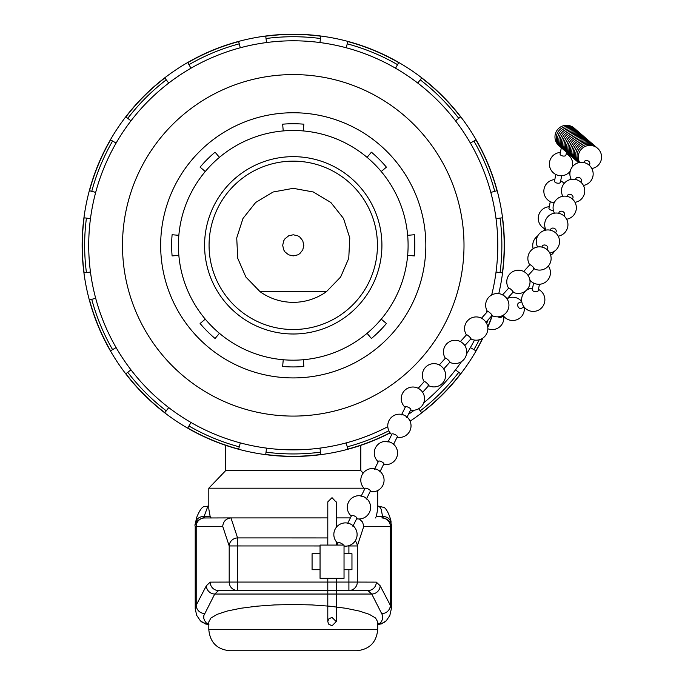 <?xml version="1.0" encoding="UTF-8"?>
<svg xmlns="http://www.w3.org/2000/svg" width="685" height="685" viewBox="0 0 685 685"><rect width="100%" height="100%" fill="white"/><g stroke="black" fill="none" stroke-linecap="round" stroke-linejoin="round"><path stroke-width="1.03" d="M293.248 161.146A84.186 84.186 0 0 1 366.158 287.426A84.186 84.186 0 0 1 220.347 287.426A84.186 84.186 0 0 1 293.248 161.146M260.086 291.699L245.872 277.04L237.746 258.313L236.727 237.918L242.969 218.481L255.651 202.486L273.161 191.988L293.248 188.332L313.336 191.988L330.846 202.486L343.527 218.481L349.77 237.918L348.751 258.313L340.625 277.04L326.411 291.699L260.086 291.699A57.001 57.001 0 0 0 326.411 291.699M320.049 553.737L312.069 553.737L312.069 569.697L320.049 569.689L312.069 569.697M351.962 569.697L344.033 569.706L351.962 569.697L351.962 553.737L344.033 553.737M208.805 624.489L206.536 623.273L204.55 620.499L203.805 618.409L203.822 615.61L214.739 594.041L218.583 590.564L237.584 590.513L237.584 537.913A8.443 7.989 161.7 0 0 229.192 545.945L229.192 582.07L210.184 582.122L206.348 585.769L196.193 605.24L196.193 526.422A8.443 8.4 -90.2 0 1 204.567 517.98C204.858 516.499 193.101 521.251 195.225 526.431L222.711 526.345C223.259 521.362 226.016 518.545 230.965 517.911L327.79 517.903M336.241 517.903L350.377 517.903M335.522 590.513L327.79 590.513L335.522 590.513M360.807 445.353L360.807 470.604L225.69 470.604L208.805 488.191L208.805 509.006L210.149 516.49L211.168 517.988M356.585 650.75L229.912 650.75L356.585 650.75C369.412 649.5 376.45 642.462 377.7 629.635L208.805 629.635C210.055 642.462 217.085 649.5 229.912 650.75M208.805 629.635L208.805 621.894L210.92 618.024L217.162 614.342L227.223 611.046L240.598 608.289L256.61 606.216L274.454 604.932L293.248 604.495L312.043 604.932L329.887 606.216L345.899 608.289L359.274 611.046L369.335 614.342L375.577 618.024L377.7 621.894L377.7 629.635M364 488.191L208.805 488.191M360.807 470.604L363.204 473.095M359.368 518.982L362.562 522.073L363.795 526.345L391.306 526.431L391.315 608.862L389.833 615.507L386.314 620.704A8.443 8.134 -137.5 0 1 380.089 623.273L377.7 624.489M375.337 517.988L376.348 516.49L377.692 509.006L377.7 490.554M377.7 506.001L380.218 507.397L381.254 509.546L382.864 517.988L382.007 517.98M391.315 608.862L390.347 605.335L380.158 585.769L376.313 582.122L357.305 582.07L357.305 545.962A8.443 7.989 -161.7 0 0 355.224 540.876M204.592 613.512A8.443 8.229 -152.5 0 1 196.193 605.24L195.225 608.777L196.689 615.361L200.354 620.747L205.286 623.924L207.898 624.318M348.905 569.697L348.905 590.513L367.922 590.564L371.758 594.041L382.718 615.678L382.744 618.452L381.648 621.218L380.089 623.273L377.7 623.273M195.43 524.727L195.696 522.561A8.443 6.936 6 0 1 195.696 522.561A8.443 6.936 6 0 1 204.087 516.49L207.898 506.172L208.805 506.001M348.905 545.645L348.905 553.737M195.696 522.561L196.338 518.297C199.703 509.751 202.683 505.838 205.286 506.558L207.898 506.172M208.805 623.273L206.536 623.273A8.443 8.126 137.1 0 1 200.354 620.747M376.348 516.49L382.487 516.49A8.443 6.936 -5.8 0 1 390.887 522.595L390.887 522.595A8.443 6.936 -5.8 0 1 390.887 522.612L391.152 524.847M231.196 517.903L204.592 517.98A8.443 8.4 -90.2 0 0 204.567 517.98L203.685 517.988L204.087 516.49L210.149 516.49M408.097 245.333A114.849 114.849 0 0 0 235.828 145.871A114.849 114.849 0 0 0 235.828 344.795A114.849 114.849 0 0 0 408.097 245.333M407.661 255.342L414.391 255.933A121.605 121.605 0 0 0 414.391 234.732L407.661 235.323L414.391 234.732L414.391 255.933M283.239 130.921L282.648 124.19L283.239 130.921M381.228 171.507L386.408 167.166A121.605 121.605 0 0 0 371.416 152.181L367.074 157.353M303.258 130.921L303.849 124.19A121.605 121.605 0 0 0 282.648 124.19M219.423 157.353L215.081 152.181A121.605 121.605 0 0 0 200.097 167.166L205.269 171.507M178.836 235.323L172.106 234.732A121.605 121.605 0 0 0 172.106 255.933L178.836 255.342M205.269 319.159L200.097 323.5A121.605 121.605 0 0 0 215.081 338.493L219.423 333.312M283.239 359.745L282.648 366.475A121.605 121.605 0 0 0 303.849 366.475L303.258 359.745M367.074 333.312L371.416 338.493A121.605 121.605 0 0 0 386.408 323.5L381.228 319.159M293.248 156.66A88.673 88.673 0 0 1 370.037 289.669A88.673 88.673 0 0 1 216.46 289.669A88.673 88.673 0 0 1 293.248 156.66M498.766 293.651A211.117 211.117 0 0 0 259.829 36.879A211.117 211.117 0 0 0 92.715 311.332A211.117 211.117 0 0 0 390.167 432.894M410.075 421.181A211.117 211.117 0 0 0 482.925 338.039M487.771 327.396A211.117 211.117 0 0 0 492.301 315.699M425.83 245.333A132.582 132.582 0 0 0 226.958 130.51A132.582 132.582 0 0 0 226.958 360.156A132.582 132.582 0 0 0 425.83 245.333M491.659 295.012A204.532 204.532 0 0 0 496.034 272.031A204.532 204.532 0 0 1 491.659 295.012A204.532 204.532 0 0 0 496.034 272.031L502.379 272.87A210.937 210.937 0 0 0 502.379 217.804L496.034 218.635A204.532 204.532 0 0 0 490.811 192.399L496.993 190.738A210.937 210.937 0 0 0 475.921 139.868L470.381 143.071A204.532 204.532 0 0 0 455.516 120.825L460.594 116.921A210.937 210.937 0 0 0 421.66 77.987L417.764 83.065A204.532 204.532 0 0 0 395.519 68.2L398.713 62.66A210.937 210.937 0 0 0 347.843 41.588L346.19 47.77A204.532 204.532 0 0 0 319.946 42.547L320.785 36.202A210.937 210.937 0 0 0 265.72 36.202L266.551 42.547A204.532 204.532 0 0 0 240.315 47.77L238.654 41.588A210.937 210.937 0 0 0 187.784 62.66L190.987 68.2A204.532 204.532 0 0 0 168.741 83.065L164.837 77.987A210.937 210.937 0 0 0 125.903 116.921L130.981 120.825A204.532 204.532 0 0 0 116.116 143.071L110.576 139.868A210.937 210.937 0 0 0 89.504 190.738L95.686 192.399A204.532 204.532 0 0 0 90.463 218.635L84.118 217.804A210.937 210.937 0 0 0 84.118 272.87L90.463 272.031A204.532 204.532 0 0 0 387.796 426.704M496.034 272.031A204.532 204.532 0 0 0 116.116 143.071A204.532 204.532 0 0 0 95.686 298.275L91.747 299.328A208.608 208.608 0 0 0 112.588 349.641L116.116 347.603A204.532 204.532 0 0 0 130.981 369.849L127.752 372.323A208.608 208.608 0 0 0 166.258 410.837L168.741 407.601A204.532 204.532 0 0 0 190.987 422.465L188.949 425.993A208.608 208.608 0 0 0 239.253 446.834L240.315 442.895A204.532 204.532 0 0 0 266.551 448.118L266.02 452.16A208.608 208.608 0 0 0 320.477 452.16L319.946 448.118A204.532 204.532 0 0 0 346.19 442.895L347.244 446.834A208.608 208.608 0 0 0 388.857 430.745M492.13 315.622A210.937 210.937 0 0 1 487.729 327.019M482.617 338.253A210.937 210.937 0 0 1 475.921 350.797L470.381 347.603A204.532 204.532 0 0 0 474.517 340.068M418.646 408.748L421.66 412.678A210.937 210.937 0 0 0 460.594 373.745L455.516 369.849A204.532 204.532 0 0 0 461.51 361.62A204.532 204.532 0 0 1 455.516 369.849A204.532 204.532 0 0 0 461.51 361.62M466.536 353.982A204.532 204.532 0 0 0 470.381 347.603A204.532 204.532 0 0 1 466.536 353.982A204.532 204.532 0 0 0 470.381 347.603M390.048 432.749A210.937 210.937 0 0 1 347.843 449.077L347.244 446.834M320.477 452.16L320.785 454.463A210.937 210.937 0 0 1 265.72 454.463L266.02 452.16M239.253 446.834L238.654 449.077A210.937 210.937 0 0 1 187.784 428.005L188.949 425.993M166.258 410.837L164.837 412.678A210.937 210.937 0 0 1 125.903 373.745L127.752 372.323M112.588 349.641L110.576 350.797A210.937 210.937 0 0 1 89.504 299.927L91.747 299.328M423.732 402.84A204.532 204.532 0 0 0 455.516 369.849M486.299 312.891A204.532 204.532 0 0 0 487.052 310.716M408.423 414.356A204.532 204.532 0 0 0 414.322 410.187A204.532 204.532 0 0 1 408.423 414.356M414.442 235.323L414.391 234.732M293.248 255.89L297.829 254.846L299.833 253.587L302.761 249.914L303.806 245.333L302.761 240.752L299.833 237.078L297.829 235.82L293.248 234.775L288.668 235.82L284.994 238.748L283.736 240.752L282.691 245.333L283.736 249.914L284.994 251.917L288.668 254.846L293.248 255.89M547.187 249.734L547.623 248.852A2.988 2.415 -153.6 0 0 547.649 248.783A2.988 2.415 -153.6 0 0 545.979 245.341A2.988 2.415 -153.6 0 0 542.263 246.18L541.826 247.062M555.586 232.832L556.023 231.95A2.988 2.415 -153.6 0 0 556.057 231.89A2.988 2.415 -153.6 0 0 554.388 228.439A2.988 2.415 -153.6 0 0 550.671 229.278M583.851 162.559L584.288 161.677A2.988 2.415 26.4 0 1 588.004 160.838A2.988 2.415 26.4 0 1 589.674 164.28A2.988 2.415 26.4 0 1 589.639 164.349L589.211 165.222M581.24 181.251A2.988 2.415 -153.6 0 0 581.274 181.182A2.988 2.415 -153.6 0 0 579.604 177.732A2.988 2.415 -153.6 0 0 575.888 178.571L575.443 179.461M572.403 199.027L572.84 198.145A2.988 2.415 -153.6 0 0 572.865 198.085A2.988 2.415 -153.6 0 0 571.196 194.634A2.988 2.415 -153.6 0 0 567.48 195.473L567.043 196.364M563.995 215.929L564.431 215.047A2.988 2.415 -153.6 0 0 564.466 214.987A2.988 2.415 -153.6 0 0 562.787 211.537A2.988 2.415 -153.6 0 0 559.08 212.376L558.635 213.266M561.332 147.746L560.073 153.911A2.988 1.481 11.6 0 0 562.685 155.966A2.988 1.481 11.6 0 0 565.93 155.118A2.988 1.481 11.6 0 0 565.947 155.024M555.852 174.495L554.507 181.054A2.988 1.481 11.6 0 0 557.128 183.109A2.988 1.481 11.6 0 0 560.373 182.261A2.988 1.481 11.6 0 0 560.381 182.167M538.145 290.74A2.988 1.481 -168.4 0 1 538.127 290.834A2.988 1.481 -168.4 0 1 534.882 291.673A2.988 1.481 -168.4 0 1 532.271 289.618M550.295 201.63L548.95 208.197A2.988 1.481 11.6 0 0 550.278 209.815A2.988 1.481 11.6 0 0 553.36 210.329M518.768 302.924A2.988 2.123 66.1 0 0 517.98 306.495A2.988 2.123 66.1 0 0 521.131 308.421M498.26 316.787A2.988 2.123 66.1 0 0 500.607 317.506M428.074 385.295A2.988 0.497 -137.9 0 0 428.776 385.509A2.988 0.497 -137.9 0 0 427.954 384.199A2.988 0.497 -137.9 0 0 424.632 381.519A2.988 0.497 -137.9 0 0 424.323 381.502L418.098 388.404M428.767 385.509L422.534 392.411A2.988 0.497 -137.9 0 0 422.251 391.743A2.988 0.497 -137.9 0 0 418.792 388.618A2.988 0.497 -137.9 0 0 418.415 388.421M449.172 361.937A2.988 0.497 -137.9 0 0 449.874 362.142L443.64 369.052A2.988 0.497 -137.9 0 0 443.358 368.376A2.988 0.497 -137.9 0 0 442.827 367.742A2.988 0.497 -137.9 0 0 439.898 365.251A11.636 11.636 0 0 0 424.229 381.613M449.874 362.142A2.988 0.497 -137.9 0 0 449.06 360.841A2.988 0.497 -137.9 0 0 446.817 358.82A2.988 0.497 -137.9 0 0 445.43 358.144L439.196 365.036M470.278 338.578A2.988 0.497 -137.9 0 0 470.98 338.784L464.738 345.685A2.988 0.497 -137.9 0 0 464.456 345.017A2.988 0.497 -137.9 0 0 463.925 344.384A2.988 0.497 -137.9 0 0 460.996 341.892A11.636 11.636 0 0 0 445.327 358.255M533.581 268.486A2.988 0.497 -137.9 0 0 534.283 268.7A2.988 0.497 -137.9 0 0 533.469 267.398A2.988 0.497 -137.9 0 0 530.31 264.778A2.988 0.497 -137.9 0 0 529.839 264.701L523.605 271.594M534.283 268.7L528.049 275.601A2.988 0.497 -137.9 0 0 527.767 274.933A2.988 0.497 -137.9 0 0 527.236 274.291A2.988 0.497 -137.9 0 0 524.308 271.808A11.636 11.636 0 0 0 508.638 288.171M512.483 291.853A2.988 0.497 -137.9 0 0 513.185 292.058A2.988 0.497 -137.9 0 0 512.363 290.757A2.988 0.497 -137.9 0 0 510.128 288.736A2.988 0.497 -137.9 0 0 508.732 288.06L502.507 294.952M513.185 292.067L506.951 298.968A2.988 0.497 -137.9 0 0 506.66 298.292A2.988 0.497 -137.9 0 0 506.129 297.658A2.988 0.497 -137.9 0 0 503.21 295.166A11.636 11.636 0 0 0 487.532 311.529M491.376 315.211A2.988 0.497 -137.9 0 0 492.078 315.425A2.988 0.497 -137.9 0 0 491.265 314.115A2.988 0.497 -137.9 0 0 489.03 312.095A2.988 0.497 -137.9 0 0 487.634 311.418L481.401 318.319M492.078 315.425L485.845 322.327A2.988 0.497 -137.9 0 0 485.562 321.65A2.988 0.497 -137.9 0 0 485.031 321.017A2.988 0.497 -137.9 0 0 482.103 318.534A11.636 11.636 0 0 0 466.434 334.888M470.98 338.784A2.988 0.497 -137.9 0 0 470.158 337.482A2.988 0.497 -137.9 0 0 467.923 335.462A2.988 0.497 -137.9 0 0 466.528 334.785L460.303 341.678M410.803 409.553A2.988 0.933 -153.6 0 0 410.803 409.193A2.988 0.933 -153.6 0 0 407.643 406.993A2.988 0.933 -153.6 0 0 405.46 406.873M320.049 578.328L320.049 545.08L344.033 545.08L344.033 578.328L320.049 578.328M343.39 545.08A2.988 0.933 -153.6 0 0 340.685 543.059A2.988 0.933 -153.6 0 0 338.048 542.777A2.988 0.933 -153.6 0 0 338.013 542.931M352.895 525.934A2.988 0.933 -153.6 0 0 350.206 523.914A2.988 0.933 -153.6 0 0 347.552 523.605M356.876 518.271A2.988 0.933 -153.6 0 0 356.876 517.903A2.988 0.933 -153.6 0 0 354.188 515.891A2.988 0.933 -153.6 0 0 351.533 515.582L347.543 523.623M366.372 498.757A2.988 0.933 -153.6 0 0 363.684 496.736A2.988 0.933 -153.6 0 0 361.029 496.428M406.821 417.225A2.988 0.933 -153.6 0 0 404.133 415.204A2.988 0.933 -153.6 0 0 401.478 414.896M393.353 444.745L397.334 436.722A2.988 0.933 -153.6 0 0 397.317 436.371A2.988 0.933 -153.6 0 0 394.628 434.358A2.988 0.933 -153.6 0 0 391.974 434.05M393.336 444.402A2.988 0.933 -153.6 0 0 390.647 442.382A2.988 0.933 -153.6 0 0 387.993 442.073M379.867 471.922L383.848 463.899A2.988 0.933 -153.6 0 0 383.84 463.548A2.988 0.933 -153.6 0 0 381.151 461.536A2.988 0.933 -153.6 0 0 378.497 461.228L374.507 469.268A2.988 0.933 -153.6 0 1 377.17 469.559A2.988 0.933 -153.6 0 1 379.858 471.58M370.362 491.094A2.988 0.933 -153.6 0 0 370.354 490.725A2.988 0.933 -153.6 0 0 367.665 488.713A2.988 0.933 -153.6 0 0 365.011 488.405L361.029 496.445M237.584 582.07L229.192 582.07A8.443 8.4 89.8 0 0 237.584 590.513L348.905 590.513A8.443 8.4 -89.8 0 0 357.305 582.07L237.584 582.07M327.79 537.93L237.584 537.913L230.965 517.911M376.313 582.122A8.443 8.4 90.2 0 1 367.922 590.564L218.583 590.564A8.443 8.4 -90.2 0 1 210.184 582.122M206.348 585.769A8.443 8.229 -152.5 0 0 214.739 594.041L371.758 594.041A8.443 8.229 152.5 0 0 380.158 585.769M391.315 526.431C392.633 520.129 381.117 516.567 381.982 517.98L381.982 517.98A8.443 8.4 90.2 0 1 390.347 526.422L390.347 605.335A8.443 8.229 152.5 0 1 381.956 613.606M222.711 526.345L229.192 545.945L320.049 545.962M347.62 545.962L357.305 545.962L363.795 526.345M90.463 272.031A204.532 204.532 0 0 0 95.686 298.275M500.076 272.561A208.608 208.608 0 0 0 500.076 218.104M494.75 191.338A208.608 208.608 0 0 0 473.909 141.033M458.753 118.342A208.608 208.608 0 0 0 420.239 79.837M397.557 64.673A208.608 208.608 0 0 0 347.244 43.831M320.477 38.514A208.608 208.608 0 0 0 266.02 38.514M239.253 43.831A208.608 208.608 0 0 0 188.949 64.673M166.258 79.837A208.608 208.608 0 0 0 127.752 118.342M112.588 141.033A208.608 208.608 0 0 0 91.747 191.338M86.43 218.104A208.608 208.608 0 0 0 86.43 272.561M420.239 410.837A208.608 208.608 0 0 0 458.753 372.323M473.909 349.641A208.608 208.608 0 0 0 479.252 339.777M486.667 323.483A208.608 208.608 0 0 0 488.105 319.826M464.002 245.333A170.753 170.753 0 0 1 300.698 415.923A170.753 170.753 0 0 1 123.146 260.214A170.753 170.753 0 0 1 270.96 76.044A170.753 170.753 0 0 1 464.002 245.333M116.116 347.603A204.532 204.532 0 0 0 130.981 369.849M95.686 192.399A204.532 204.532 0 0 0 90.463 218.635M168.741 407.601A204.532 204.532 0 0 0 190.987 422.465M130.981 120.825A204.532 204.532 0 0 0 116.116 143.071M240.315 442.895A204.532 204.532 0 0 0 266.551 448.118M190.987 68.2A204.532 204.532 0 0 0 168.741 83.065M266.551 42.547A204.532 204.532 0 0 0 240.315 47.77M346.19 47.77A204.532 204.532 0 0 0 319.946 42.547M417.764 83.065A204.532 204.532 0 0 0 395.519 68.2M336.241 502.173L332.019 497.67L327.79 501.891L327.79 545.08M336.241 545.08L336.241 541.604M336.241 527.45L336.241 501.891M327.79 532.639L327.79 501.891M336.241 578.328L336.241 590.932M327.79 578.328L327.79 621.578L328.646 624.121L332.019 625.807L336.241 621.578L336.241 590.513M327.79 590.513L327.79 621.578L328.646 619.043L331.951 617.356L336.241 621.578M225.69 445.353L225.69 470.604M195.225 526.431L195.225 608.777M386.314 620.704L381.596 623.847L377.803 624.489M208.908 506.001L205.483 506.498M208.908 624.489L205.483 623.992M377.803 506.001L382.932 507.208C386.922 506.592 392.103 522.338 390.887 522.595M204.567 517.98L231.222 517.903M549.798 253.048A11.636 11.636 0 0 0 558.506 246.36A11.636 11.636 0 0 0 547.555 229.937A11.636 11.636 0 0 0 537.605 246.985M550.671 229.287L550.235 230.169M558.198 236.145A11.636 11.636 0 0 0 566.915 229.458A11.636 11.636 0 0 0 555.955 213.035A11.636 11.636 0 0 0 546.013 230.083M583.414 185.438A11.636 11.636 0 0 0 592.131 178.751A11.636 11.636 0 0 0 581.171 162.328A11.636 11.636 0 0 0 571.221 179.376M581.24 181.242L580.803 182.124M575.006 202.34A11.636 11.636 0 0 0 583.723 195.653A11.636 11.636 0 0 0 572.771 179.23A11.636 11.636 0 0 0 562.822 196.278M566.606 219.243A11.636 11.636 0 0 0 575.314 212.555A11.636 11.636 0 0 0 564.363 196.133A11.636 11.636 0 0 0 554.413 213.181M591.823 168.536A11.636 11.636 0 0 0 601.49 155.735A11.636 11.636 0 0 0 589.177 145.443A11.636 11.636 0 0 0 579.63 162.473M596.858 147.712A11.636 11.636 0 0 0 579.082 162.585M595.565 146.59A11.636 11.636 0 0 0 575.725 155.555A11.636 11.636 0 0 0 578.739 162.662M591.677 143.242A11.636 11.636 0 0 0 571.838 152.198A11.636 11.636 0 0 0 576.513 160.812M592.97 144.355A11.636 11.636 0 0 0 573.131 153.32A11.636 11.636 0 0 0 577.815 161.934M594.272 145.477A11.636 11.636 0 0 0 574.424 154.433A11.636 11.636 0 0 0 578.645 162.688M590.384 142.12A11.636 11.636 0 0 0 570.537 151.085A11.636 11.636 0 0 0 575.22 159.699M589.083 141.007A11.636 11.636 0 0 0 572.043 141.632A11.636 11.636 0 0 0 573.927 158.577M587.79 139.886A11.636 11.636 0 0 0 570.751 140.511A11.636 11.636 0 0 0 572.626 157.456M583.903 136.529A11.636 11.636 0 0 0 566.863 137.154A11.636 11.636 0 0 0 568.738 154.108M585.196 137.651A11.636 11.636 0 0 0 568.156 138.276A11.636 11.636 0 0 0 570.04 155.221M586.497 138.764A11.636 11.636 0 0 0 569.458 139.398A11.636 11.636 0 0 0 571.333 156.343M582.61 135.416A11.636 11.636 0 0 0 565.57 136.041A11.636 11.636 0 0 0 567.445 152.986M581.308 134.294A11.636 11.636 0 0 0 564.269 134.919A11.636 11.636 0 0 0 566.153 151.873M580.015 133.181A11.636 11.636 0 0 0 562.976 133.806A11.636 11.636 0 0 0 564.851 150.751M576.128 129.825A11.636 11.636 0 0 0 559.088 130.45A11.636 11.636 0 0 0 560.964 147.395M577.421 130.938A11.636 11.636 0 0 0 560.381 131.571A11.636 11.636 0 0 0 562.265 148.517M578.722 132.059A11.636 11.636 0 0 0 561.683 132.685A11.636 11.636 0 0 0 563.558 149.63M574.835 128.703A11.636 11.636 0 0 0 557.796 129.328A11.636 11.636 0 0 0 559.671 146.282M565.93 155.11L566.521 152.224M572.36 166.789A11.636 11.636 0 0 0 566.23 153.663M560.364 152.455A11.636 11.636 0 0 0 550.731 169.478A11.636 11.636 0 0 0 570.211 171.25M560.373 182.253L561.717 175.694M564.149 183.452A11.636 11.636 0 0 0 560.672 180.806M554.807 179.598A11.636 11.636 0 0 0 543.847 190.91A11.636 11.636 0 0 0 554.199 202.786M538.127 290.825L539.472 284.258M532.262 289.627L533.606 283.059M529.907 280.156A11.636 11.636 0 0 0 550.397 273.615A11.636 11.636 0 0 0 548.36 266.011M537.708 235.957A11.636 11.636 0 0 0 533.17 248.698M550.689 255.265A11.636 11.636 0 0 0 554.55 251.112M544.387 230.477L544.729 228.773M549.242 206.742A11.636 11.636 0 0 0 545.568 229.158M532.562 288.171A11.636 11.636 0 0 0 524.641 307.625A11.636 11.636 0 0 0 542.52 306.803A11.636 11.636 0 0 0 538.427 289.37M518.733 302.933L521.747 301.606M521.157 308.404L524.171 307.077M503.03 315.314A11.636 11.636 0 0 0 524.222 307.145M521.73 301.511A11.636 11.636 0 0 0 507.302 298.574M500.641 317.489L503.646 316.162M487.823 328.74A11.636 11.636 0 0 0 503.706 316.23M428.664 385.629A11.636 11.636 0 0 0 443.358 368.376M449.771 362.262A11.636 11.636 0 0 0 464.456 345.017M534.18 268.82A11.636 11.636 0 0 0 549.884 263.708A11.636 11.636 0 0 0 530.806 250.727A11.636 11.636 0 0 0 529.736 264.804M513.074 292.178A11.636 11.636 0 0 0 527.767 274.933M491.976 315.545A11.636 11.636 0 0 0 506.66 298.292M470.869 338.904A11.636 11.636 0 0 0 485.562 321.65M418.792 388.618A11.636 11.636 0 0 0 405.203 407.378M410.563 410.041A11.636 11.636 0 0 0 422.251 391.743M338.048 542.768L336.9 545.08M344.033 546.073A11.636 11.636 0 0 0 356.268 530.19A11.636 11.636 0 0 0 338.75 525.027A11.636 11.636 0 0 0 337.799 543.274M356.885 518.254L352.903 526.277M356.637 518.75A11.636 11.636 0 0 0 369.754 503.004A11.636 11.636 0 0 0 352.227 497.849A11.636 11.636 0 0 0 351.277 516.096M405.451 406.881L401.47 414.913M410.812 409.544L406.83 417.567M397.086 437.218A11.636 11.636 0 0 0 410.195 421.472A11.636 11.636 0 0 0 392.676 416.317A11.636 11.636 0 0 0 391.726 434.564M391.974 434.059L387.984 442.09M383.6 464.396A11.636 11.636 0 0 0 396.718 448.649A11.636 11.636 0 0 0 379.19 443.495A11.636 11.636 0 0 0 378.24 461.741M370.123 491.573A11.636 11.636 0 0 0 383.232 475.827A11.636 11.636 0 0 0 365.713 470.672A11.636 11.636 0 0 0 364.762 488.919M370.371 491.076L366.389 499.1"/></g></svg>
